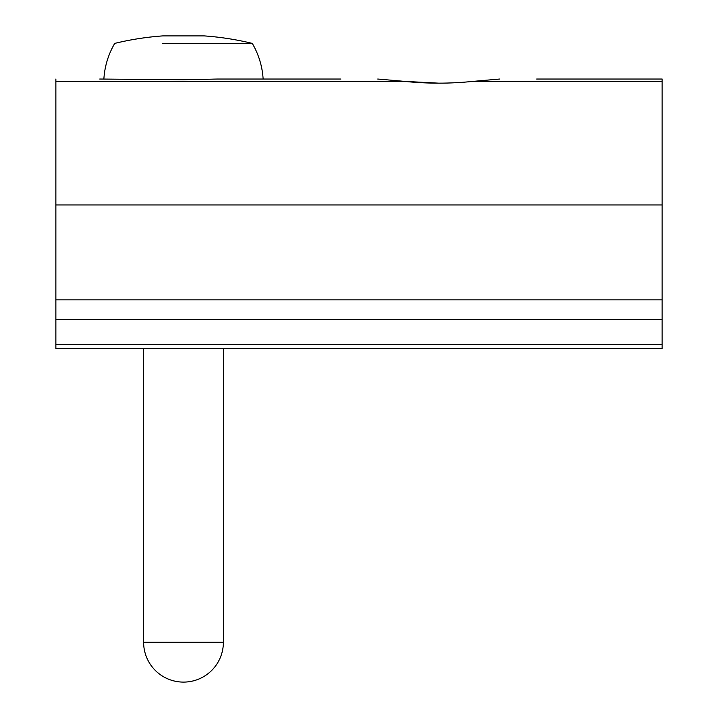 <?xml version="1.0" encoding="UTF-8"?>
<svg xmlns="http://www.w3.org/2000/svg" width="718" height="718" viewBox="0 0 718 718"><rect width="100%" height="100%" fill="white"/><g stroke="black" fill="none" stroke-linecap="round" stroke-linejoin="round"><path stroke-width="1.08" d="M99.739 79.034L183.503 79.788L217.572 79.034L340.897 79.034M438.761 83.162L404.53 81.376L377.749 79.034L404.53 81.376C427.264 83.746 450.087 83.746 473.009 81.376L499.8 79.034L473.009 81.376L662.131 81.376L662.131 348.661L55.869 348.661L55.869 344.667L662.131 344.667M536.651 79.034L662.131 79.034L662.131 81.376M55.869 79.034L55.869 344.667M204.244 43.394L252.278 43.394A79.77 79.77 0 0 1 263.129 79.034L267.267 79.034M103.877 79.034A79.77 79.77 0 0 1 114.736 43.394A291.167 291.167 0 0 1 162.762 35.9L204.244 35.9A291.167 291.167 0 0 1 252.278 43.394L162.762 43.394M143.618 348.661L143.618 642.215L223.388 642.215L223.388 348.661M55.869 204.944L662.131 204.944M55.869 81.376L404.53 81.376M55.869 299.882L662.131 299.882M55.869 319.528L662.131 319.528M143.618 642.215A39.885 39.885 0 0 0 183.503 682.1A39.885 39.885 0 0 0 223.388 642.215"/></g></svg>
